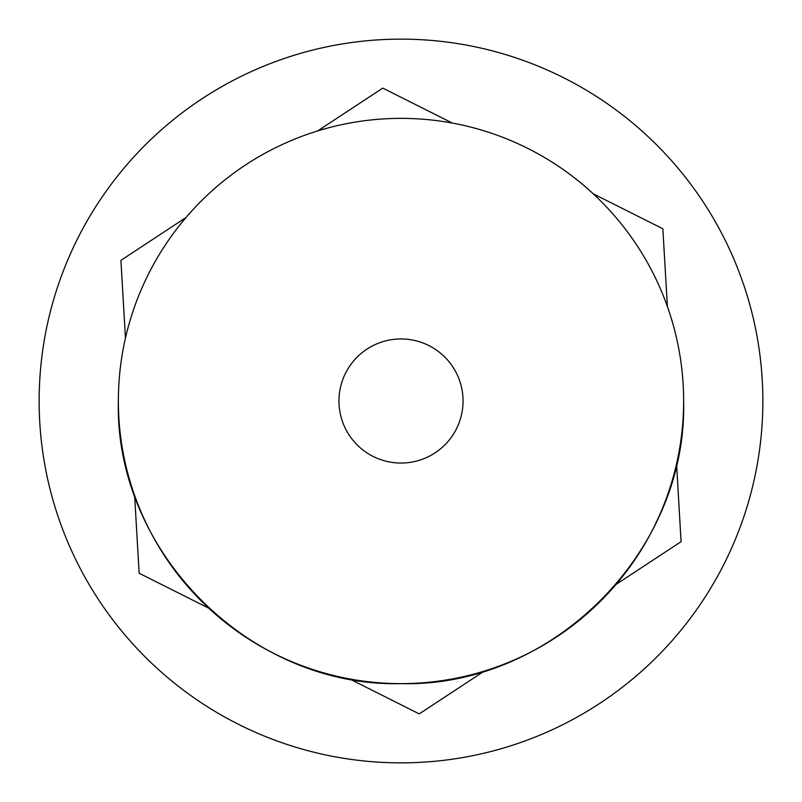 <?xml version="1.0" encoding="UTF-8"?>
<svg xmlns="http://www.w3.org/2000/svg" width="802" height="802" viewBox="0 0 802 802"><rect width="100%" height="100%" fill="white"/><g stroke="black" fill="none" stroke-linecap="round" stroke-linejoin="round"><path stroke-width="1.2" d="M401 463.045A62.045 62.045 0 0 0 463.045 401A62.045 62.045 0 0 0 401 338.955A62.045 62.045 0 0 0 338.955 401A62.045 62.045 0 0 0 401 463.045M118.365 401A282.635 282.635 0 0 0 401 683.635C552.027 687.525 687.525 552.027 683.635 401A282.635 282.635 0 0 0 401 118.365A282.635 282.635 0 0 0 118.365 401C114.475 552.027 249.973 687.525 401 683.635A282.635 282.635 0 0 0 683.635 401M452.418 123.087L382.875 88.16A313.361 313.361 0 0 0 382.684 88.17L317.662 130.937M186.024 217.512L121.012 260.279A313.361 313.361 0 0 0 120.922 260.45L125.453 338.133M134.616 495.435L139.137 573.119A313.361 313.361 0 0 0 139.247 573.28L208.781 608.207M676.547 463.867L681.078 541.551A313.361 313.361 0 0 1 680.988 541.721L615.976 584.488M484.338 671.063L419.316 713.83A313.361 313.361 0 0 1 419.125 713.84L349.582 678.913M593.219 193.793L662.753 228.72A313.361 313.361 0 0 1 662.863 228.881L667.384 306.565M41.102 363.346A361.862 361.862 0 0 1 438.654 41.102M761.9 427.336A361.862 361.862 0 0 1 374.664 761.9A361.862 361.862 0 0 1 40.1 374.664A361.862 361.862 0 0 1 427.336 40.1A361.862 361.862 0 0 1 760.897 438.654"/></g></svg>
